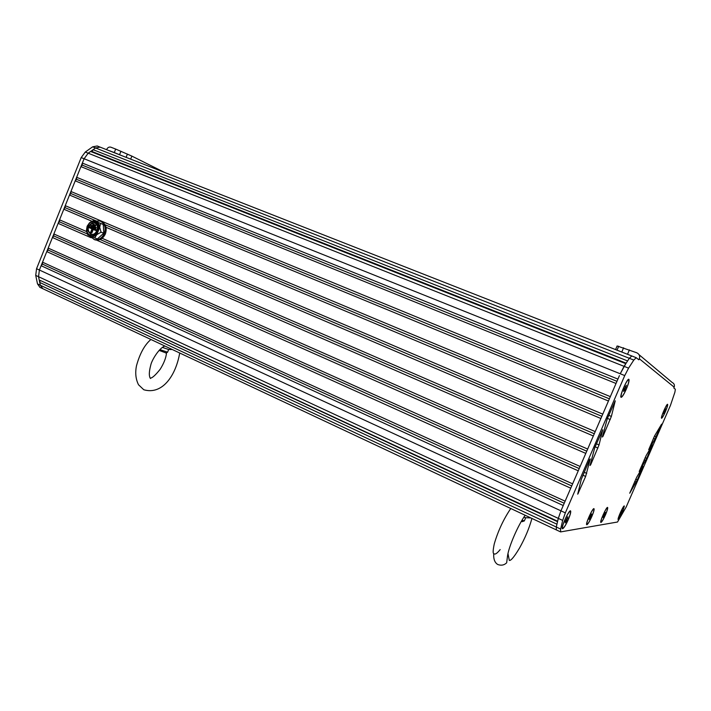 <?xml version="1.0" encoding="UTF-8"?>
<svg xmlns="http://www.w3.org/2000/svg" width="711" height="711" viewBox="0 0 711 711"><rect width="100%" height="100%" fill="white"/><g stroke="black" fill="none" stroke-linecap="round" stroke-linejoin="round"><path stroke-width="1.07" d="M100.713 221.281L100.998 221.388C105.752 223.618 107.228 227.769 105.424 233.821C103.086 238.629 99.718 240.665 95.31 239.936L94.296 239.58M95.31 221.13L99.931 220.979C104.686 223.218 106.161 227.369 104.366 233.43C102.02 238.247 98.642 240.282 94.225 239.554L89.755 235.865M93.061 224.036L95.843 225.2L95.47 226.107L94.927 225.911L95.301 225.005L93.061 224.036L92.697 224.943L94.927 225.911M95.843 225.2L95.301 225.005M91.212 225.369L96.225 227.502L95.861 228.409L95.318 228.204L95.683 227.298L91.212 225.369L90.848 226.276L95.318 228.204M96.225 227.502L95.683 227.298M91.977 228.889L90.51 232.515L91.257 232.835L92.723 229.218L95.336 230.337L95.701 229.431L89.737 226.862L89.373 227.769L91.977 228.889M95.701 229.431L89.737 226.862M96.243 229.635L95.878 230.542L95.336 230.337M93.257 229.44L91.799 233.039L91.257 232.835M92.199 222.934L94.314 223.005C100.322 224.534 96.749 236.15 90.875 234.221C86.218 230.328 86.662 226.569 92.199 222.934M94.314 223.005L92.741 223.138C87.213 226.765 86.769 230.533 91.417 234.417M92.928 235.225C98.936 234.31 100.331 223.467 94.616 222.081C87.649 219.61 83.391 233.519 90.608 235.163L92.928 235.225M95.158 222.285C100.864 223.672 99.478 234.514 93.47 235.421L90.608 235.163M86.466 230.195L87.817 234.941L94.679 237.927L96.785 234.666L101.06 232.177L99.718 227.404C99.451 224.56 98.216 222.614 96.003 221.556C93.71 220.686 91.506 221.157 89.382 222.961L87.133 226.231L86.466 230.195C86.724 233.021 87.951 234.968 90.155 236.043C92.439 236.923 94.643 236.461 96.785 234.666L99.718 227.404L100.527 223.441L93.648 220.499L89.382 222.961M94.679 237.927L97.434 238.914L103.788 233.181L103.264 224.48L93.648 220.499M103.264 224.48L100.527 223.441M103.788 233.181L101.06 232.177M42.767 288.675L40.331 285.244L39.745 282.445L556.953 524.211M39.745 282.445L40.189 280.41L557.54 521.687M40.189 280.41L557.637 521.261M39.141 279.539L38.554 276.712L39.381 270.02L41.114 265.718L563.236 505.521M83.48 160.259L39.381 270.02L560.943 510.836L619.423 375.63M41.114 265.718L42.473 264.145L564.223 503.246M42.473 264.145L42.527 262.19L565.112 501.193M42.527 262.19L46.775 251.614L570.746 488.181M46.775 251.614L48.135 250.059L571.724 485.924M48.135 250.059L48.188 248.095L572.622 483.836M48.188 248.095L52.445 237.501L578.256 470.806M52.445 237.501L53.805 235.954L579.225 468.558M53.805 235.954L53.867 233.972L580.14 466.452L585.784 453.396L96.625 240.149M53.867 233.972L58.124 223.361L91.15 237.758M58.124 223.361L59.475 221.832L87.355 233.955M100.127 239.509L586.753 451.174M59.475 221.832L59.546 219.823L86.644 231.59M102.126 238.309L587.668 449.041L593.33 435.967L106.028 227.289M59.546 219.823L63.812 209.212L91.906 221.237M63.812 209.212L65.163 207.683L96.083 220.89M105.041 224.72L594.28 433.754M65.163 207.683L65.234 205.666L595.214 431.604M65.234 205.666L69.509 195.036L600.884 418.495M69.509 195.036L70.86 193.516L601.826 416.299M70.86 193.516L70.94 191.49L602.768 414.131M70.94 191.49L75.215 180.843L608.447 401.004M75.215 180.843L76.557 179.332L609.389 398.827M76.557 179.332L76.646 177.288L610.34 396.622M76.646 177.288L80.93 166.623L616.028 383.478M80.93 166.623L82.272 165.13L616.961 381.318M82.272 165.13L82.36 163.068L617.93 379.087M82.36 163.068L84.094 158.749L88.191 153.203L90.617 151.47L625.804 363.677L620.223 373.773L624.071 366.343L629.324 358.291L627.6 360.93L93.123 149.683L95.532 147.968L100.1 147.115L95.532 147.968L88.191 153.203L628.586 368.138L633.812 360.059L636.221 357.704L638.851 359.819L639.313 358.753L674.17 387.166C674.837 385.06 674.152 383.487 672.126 382.438L639.056 354.7M90.617 151.47L92.012 151.505L626.142 363.17M92.012 151.505L93.123 149.683M631.803 355.989L629.324 358.291L631.803 355.989M623.911 389.655L623.645 391.423L624.72 390.108L626.32 385.246L623.911 389.655M626.053 387.033L625.2 386.686M624.72 390.108L623.894 389.779M621.281 396.889C622.294 396.791 623.947 394.187 626.258 389.077C628.435 383.833 629.244 380.732 628.675 379.763C627.671 379.852 626.009 382.456 623.689 387.593C621.512 392.854 620.712 395.956 621.281 396.889L620.943 396.738M663.816 412.353L663.541 413.678L664.305 412.62L665.62 408.905L663.816 412.353M665.336 410.238L664.829 410.034M664.305 412.62L663.807 412.424M663.807 410.842C662.101 414.904 661.399 417.259 661.701 417.908C662.35 417.757 663.559 415.704 665.345 411.74C667.051 407.687 667.753 405.332 667.46 404.666C666.811 404.808 665.603 406.87 663.807 410.842M620.445 514.053L620.25 515.182L621.067 513.964L622.294 510.48L620.445 514.053M622.098 511.618L621.654 511.422M621.067 513.964L620.579 513.742M620.259 512.96L618.348 519.332C619.059 519.137 620.365 516.924 622.267 512.702L624.178 506.33C623.485 506.516 622.178 508.729 620.259 512.96M603.31 516.284L603.124 517.528L604.066 516.186L605.363 512.373L603.31 516.284M605.177 513.618L604.661 513.378M604.066 516.186L603.47 515.919M603.035 515.102C601.346 519.11 600.679 521.43 601.035 522.07C601.87 521.874 603.337 519.448 605.443 514.8C607.123 510.8 607.789 508.472 607.443 507.832C606.616 508.01 605.15 510.436 603.035 515.102M589.348 518.15L589.179 519.474L590.21 518.035L591.579 513.955L589.348 518.15M591.41 515.288L590.814 515.013M590.21 518.035L589.535 517.724M586.833 524.736C584.869 524.94 593.072 506.801 594.049 508.774C594.343 509.725 593.605 512.302 591.819 516.533C589.641 521.367 587.997 524.105 586.895 524.736L586.931 524.327C587.873 524.14 589.481 521.545 591.748 516.542C593.534 512.284 594.227 509.805 593.809 509.094C592.876 509.272 591.276 511.867 588.992 516.888C587.197 521.154 586.513 523.634 586.931 524.327M565.307 521.43L565.183 522.896L566.383 521.287L567.84 516.755L565.307 521.43M567.707 518.221L566.987 517.892M566.383 521.287L565.538 520.896M562.641 528.3C563.796 528.131 565.645 525.233 568.213 519.608C570.169 514.915 570.88 512.169 570.355 511.342C569.218 511.493 567.36 514.391 564.783 520.043C562.828 524.745 562.108 527.491 562.641 528.3L562.561 528.753C560.126 528.957 569.404 508.578 570.64 511.005C571.013 512.116 570.231 514.977 568.293 519.599C565.867 524.976 563.983 528.033 562.641 528.753L562.561 528.753M615.548 349.59L617.121 345.964L636.754 352.763C639.313 354.069 640.167 356.06 639.313 358.753M674.17 387.166L673.806 387.993L675.343 389.237L674.917 392.134L670.464 405.368L626.222 506.925L617.512 522.016L560.597 531.908L560.641 529.064L562.677 520.425L565.343 512.862L624.747 375.577L628.586 368.138M634.301 356.949L621.432 351.901M590.672 464.79L599.035 444.944L602.75 429.755L594.787 447.628L590.014 465.501L590.672 464.79L590.246 464.594M646.192 455.484L639.198 471.473L646.708 458.337L652.449 444.899L646.192 455.484M654.555 435.959L648.699 449.69L655 439.007L661.612 424.138L654.555 435.959M636.701 477.259L629.724 493.212L637.323 479.872L643.046 466.487L636.701 477.259M602.972 436.358L611.371 416.424L615.255 400.817L607.292 418.717L602.341 437.025L602.972 436.358L602.555 436.172M585.642 476.432L590.263 458.933L589.597 459.653L581.234 479.525L577.723 494.198L585.642 476.432L582.86 475.197M556.349 529.908L556.304 527.029L558.295 518.39L560.943 510.836L565.343 512.862M618.294 519.67L618.25 519.679C616.81 519.883 623.671 504.57 624.365 506.036L622.321 512.702C620.463 516.826 619.121 519.154 618.294 519.67M661.559 418.237C660.315 418.015 666.936 402.933 667.647 404.372C667.851 405.234 667.096 407.696 665.38 411.758C663.594 415.739 662.341 417.908 661.603 418.255L661.559 418.237M621.094 397.325C619.068 396.809 627.715 377.114 628.951 379.416C629.359 380.696 628.488 383.922 626.32 389.113C624.045 394.178 622.338 396.925 621.201 397.351L621.094 397.325M600.991 522.443L600.937 522.443C599.213 522.647 606.812 505.788 607.656 507.521C607.905 508.383 607.185 510.8 605.505 514.791C603.47 519.306 601.959 521.856 600.991 522.443M106.57 149.657L106.623 149.541C107.637 147.506 109.059 146.724 110.88 147.195L115.689 149.07L114.284 152.545L109.796 150.919M164.534 172.426L131.891 156.118L115.689 149.07M119.999 154.936L114.284 152.545M99.913 147.044L97.211 145.977L92.634 146.83L85.284 152.047L81.187 157.584L36.554 268.714L35.728 275.397L37.496 283.902L39.949 287.36M36.554 268.714L39.381 270.02L38.545 276.703L40.296 285.218L42.847 288.71M100.269 147.195L631.697 355.927M167.574 352.176L159.868 349.599M159.104 350.39L165.939 352.932M164.543 345.875L163.37 346.772M162.384 347.43L168.738 349.501M524.407 520.745L521.91 520.363M521.261 521.465L522.496 521.581M523.794 517.324L525.838 517.715M40.331 285.244L560.641 529.064M38.554 276.712L562.677 520.425M81.187 157.584L624.747 375.577M92.634 146.83L633.812 360.059M618.712 346.221L617.015 350.159M623.609 347.786L621.787 352.007M629.413 349.901L627.582 354.14M597.933 448.037L595.134 446.828M599.035 444.944L596.44 443.824M646.708 458.337L645.108 457.653M645.588 460.604L644.095 459.964M656.12 436.75L654.502 436.074M655 439.007L653.507 438.376M637.323 479.872L635.732 479.178M636.194 482.156L634.71 481.498M610.251 419.561L607.443 418.379M611.371 416.424L608.758 415.331M586.726 473.384L584.149 472.237M578.407 493.141L577.963 492.936M111.574 151.621L110.196 150.945M120.941 151.247L119.537 154.731M127.42 154.065L126.096 157.327M131.891 156.118L130.673 159.122M37.496 283.902L40.296 285.218M35.728 275.397L38.545 276.703M85.284 152.047L88.191 153.203M94.225 239.554L95.31 239.936M39.763 287.271L560.597 531.908M636.167 357.686L631.75 355.953M570.062 511.209L570.64 511.005M620.952 396.756L621.201 397.351M628.373 379.647L628.951 379.416M593.516 508.96L594.049 508.774M600.742 521.954L600.937 522.443M607.158 507.698L607.656 507.521M168.667 349.501L167.512 352.327M165.752 353.012L167.361 352.327M179.714 352.994C175.795 375.666 162.348 395.156 143.782 389.752L138.521 384.758C135.703 379.141 135.037 372.76 136.521 365.623C139.88 353.483 144.68 344.773 150.928 339.476M166.543 352.674C166.125 357.571 164.019 363.072 160.233 369.196C155.3 375.39 151.932 378.359 150.145 378.083M149.941 377.692L150.519 378.501C148.839 376.323 148.946 371.764 150.839 364.832C151.754 360.344 158.9 348.354 164.49 346.186M168.178 349.501L172.258 349.501M525.713 517.715L524.3 520.985M522.212 521.687L524.087 520.976M531.926 518.426C529.215 528.273 525.073 538.165 519.483 548.119C512.995 558.979 510.374 560.775 509.316 560.419L507.965 553.558M494.447 553.985C495.54 554.42 497.451 552.954 500.162 549.585M525.189 515.262C517.928 525.447 508.845 546.395 507.521 555.949L506.667 562.819C504.152 565.201 501.184 565.76 497.771 564.507C492.092 561.166 494.216 552.225 493.612 553.549C492.821 552.971 493.052 549.71 494.296 543.782C498.091 530.886 503.584 519.128 510.782 508.498M525.002 517.679L530.841 517.919M510.631 508.694L510.134 508.196"/></g></svg>
